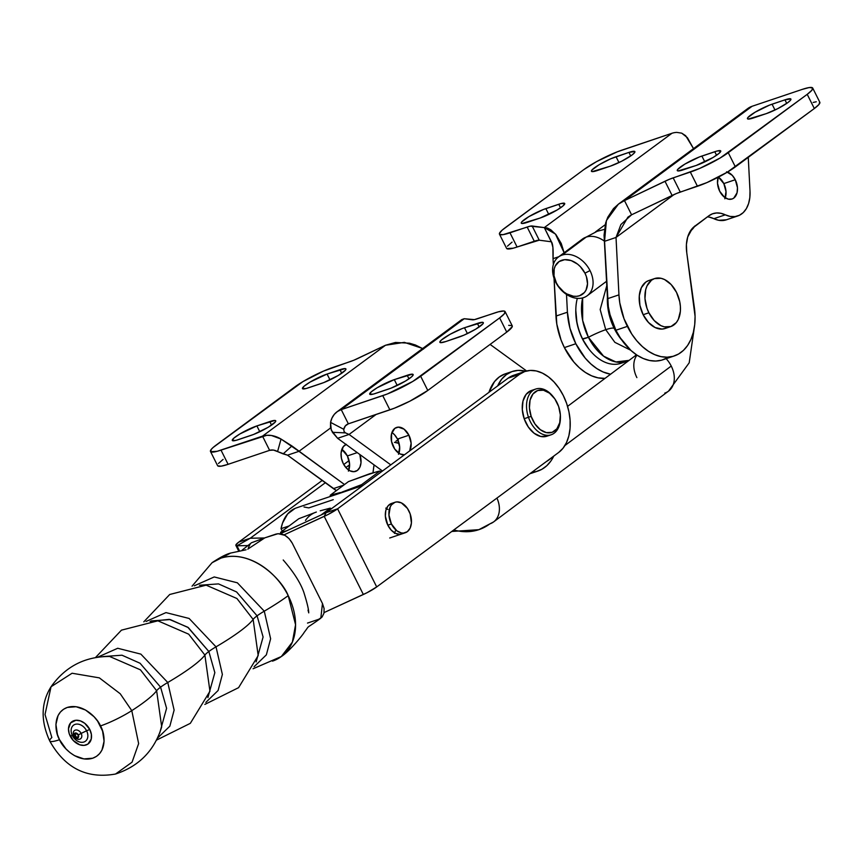 <?xml version="1.0" encoding="UTF-8"?>
<svg xmlns="http://www.w3.org/2000/svg" width="863" height="863" viewBox="0 0 863 863"><rect width="100%" height="100%" fill="white"/><g stroke="black" fill="none" stroke-linecap="round" stroke-linejoin="round"><path stroke-width="1.29" d="M264.272 611.177L270.626 638.771L266.354 654.855L254.1 666.721L266.354 654.855L270.626 638.771L264.272 611.177A24.121 3.765 -26.6 0 0 257.088 615.837A24.121 3.765 153.4 0 1 264.272 611.177A80.421 12.557 -26.6 0 0 288.21 595.653A80.421 12.557 153.4 0 1 264.272 611.177L237.368 582.805L214.229 576.948L194.294 585.804L214.229 576.948L237.368 582.805L264.272 611.177M256.138 661.921L263.096 637.002L257.088 615.837L236.581 591.942L218.501 583.895L199.482 585.254L218.501 583.895L236.581 591.942L257.088 615.837A24.121 3.765 -26.6 0 0 253.139 619.407L236.937 598.512L206.138 585.157L236.937 598.512L253.139 619.407A80.421 12.557 153.4 0 1 216.02 646.84L222.374 674.435L218.102 690.508L205.847 702.385L218.102 690.508L222.374 674.435L216.02 646.84A24.121 3.765 -26.6 0 0 208.835 651.5A24.121 3.765 153.4 0 1 216.02 646.84A80.421 12.557 -26.6 0 0 253.139 619.407A24.121 3.765 153.4 0 1 257.088 615.837L263.096 637.002L256.138 661.921M150.086 621.414L169.256 619.364L187.789 627.239L208.835 651.5L214.844 672.655L207.897 697.584L214.844 672.655L208.835 651.5L188.328 627.606L170.248 619.558L151.23 620.918M156.581 740.076L190.324 723.334L209.946 691.231L204.887 655.071A24.121 3.765 153.4 0 1 208.835 651.5A24.121 3.765 -26.6 0 0 204.887 655.071A80.421 12.557 153.4 0 1 167.767 682.493L140.863 654.122L117.724 648.264L97.789 657.121L117.724 648.264L140.863 654.122L167.767 682.493L174.121 710.098L169.849 726.171L157.595 738.048L169.849 726.171L174.121 710.098L167.767 682.493A24.121 3.765 -26.6 0 0 160.583 687.153A24.121 3.765 153.4 0 1 167.767 682.493A80.421 12.557 -26.6 0 0 204.887 655.071L188.695 634.176L157.886 620.821M161.694 726.894L156.635 690.724A80.421 12.557 -26.6 0 1 131.78 710.637A28.145 4.401 -26.6 0 1 100.475 725.923C97.573 718.221 82.611 702.676 67.292 707.433C52.319 712.881 54.995 732.568 59.536 739.72L57.454 734.629L55.922 724.445L58.069 715.546L60.432 712.007L63.549 709.267L67.292 707.433L76.095 706.732L85.491 709.99L94.045 716.732L97.605 721.112L102.557 731.015L104.089 741.198L101.953 750.098L99.59 753.636L96.473 756.376L92.719 758.21L83.916 758.911L74.52 755.654L70.054 752.655L65.966 748.911L59.536 739.72A28.145 4.401 -26.6 0 1 49.741 740.993C64.93 768.113 86.872 779.127 115.534 774.025C139.072 766.236 154.455 750.53 161.694 726.894L156.635 690.724A24.121 3.765 153.4 0 1 160.583 687.153L166.591 708.318L159.644 733.248L166.591 708.318L160.583 687.153L140.076 663.259L121.996 655.211L102.977 656.57L121.996 655.211L140.076 663.259L160.583 687.153A24.121 3.765 -26.6 0 0 156.635 690.724L140.442 669.839L109.633 656.473L140.442 669.839L156.635 690.724A80.421 12.557 153.4 0 1 131.78 710.637L138.641 743.593L132.061 762.18L115.534 774.025L132.061 762.18L138.641 743.593L131.78 710.637A28.145 4.401 153.4 0 1 100.475 725.923C105.016 733.075 107.692 752.763 92.719 758.21C77.4 762.968 62.438 747.423 59.536 739.72A28.145 4.401 153.4 0 1 49.741 740.993A28.145 4.401 153.4 0 1 51.856 737.552L45.016 714.51L51.046 686.765L72.082 673.237L99.342 677.865L120.227 693.755L131.78 710.637L120.227 693.755L99.342 677.865L72.082 673.237L51.046 686.765C65.394 666.549 84.93 656.452 109.655 656.473M146.041 621.457L165.976 612.601L189.116 618.458L216.02 646.84L189.116 618.458L165.976 612.601L146.041 621.457M401.878 533.906L399.817 534.316L395.437 533.334L391.219 530.13L387.832 525.189A16.084 10.615 -108.6 0 1 391.478 503.463A16.084 10.615 -108.6 0 1 393.345 503.107M253.086 668.76L281.349 656.527L292.363 642.126L295.567 624.747L288.21 595.653A58.306 42.848 53.5 0 1 281.165 656.657A58.306 42.848 53.5 0 1 272.481 661.134M258.199 655.578L253.139 619.407L258.199 655.578L238.576 687.671L204.833 704.424M89.806 729.526A8.037 1.251 -26.6 0 0 86.602 730.81A9.978 7.336 -126.5 0 0 75.081 724.381A9.978 7.336 -126.5 0 0 72.384 735.6A8.037 1.251 -26.6 0 0 70.216 736.117A13.754 10.108 53.5 0 1 73.927 720.67A13.754 10.108 53.5 0 1 89.806 729.526A13.754 10.108 53.5 0 1 86.095 744.974A13.754 10.108 53.5 0 1 70.216 736.117A8.037 1.251 153.4 0 1 72.384 735.6A9.978 7.336 53.5 0 1 75.081 724.381A9.978 7.336 53.5 0 1 86.602 730.81A20.108 3.139 -26.6 0 0 81.176 733.431A5.124 3.765 -126.5 0 0 75.254 730.13A5.124 3.765 -126.5 0 0 73.873 735.891A20.108 3.139 -26.6 0 0 72.384 735.6A20.108 3.139 153.4 0 1 73.873 735.891A5.124 3.765 -126.5 0 0 79.795 739.181A5.124 3.765 -126.5 0 0 81.176 733.431L78.306 734.898A2.859 2.104 53.5 0 1 77.541 738.102A2.859 2.104 53.5 0 1 74.24 736.268L74.24 736.268A2.859 2.104 -126.5 0 0 77.541 738.102A4.024 2.654 -108.6 0 1 75.62 736.063A4.024 2.654 -108.6 0 1 75.005 733.054A2.859 2.104 -126.5 0 0 74.24 736.268A2.859 2.104 53.5 0 1 75.005 733.054L75.62 736.063L77.541 738.102L78.306 734.898L75.005 733.054A2.859 2.104 53.5 0 1 78.306 734.898L81.176 733.431A5.124 3.765 -126.5 0 0 75.254 730.13A5.124 3.765 -126.5 0 0 73.873 735.891A5.124 3.765 -126.5 0 0 79.795 739.181A5.124 3.765 -126.5 0 0 81.176 733.431A20.108 3.139 153.4 0 1 86.602 730.81A9.978 7.336 53.5 0 1 83.905 742.018A9.978 7.336 53.5 0 1 72.384 735.6A9.978 7.336 -126.5 0 0 83.905 742.018A9.978 7.336 -126.5 0 0 86.602 730.81A8.037 1.251 153.4 0 1 89.806 729.526L84.768 723.323L80.388 720.885L75.955 720.26L70.637 722.86L68.479 728.814L69.213 733.69L73.29 740.519L79.623 744.758L84.067 745.384L87.886 744.1L91.241 739.084L91.381 734.424L89.806 729.526M275.998 534.078L264.833 537.843L247.789 549.148L264.833 537.843L278.08 533.668L284.909 535.34L289.094 538.641L292.244 543.14C287.897 535.826 282.481 532.805 275.998 534.078M212.222 562.611A58.306 42.848 53.5 0 1 220.906 558.145L212.039 562.741C220.022 557.39 226.235 554.154 230.701 553.043L220.906 558.145A58.306 42.848 53.5 0 1 288.21 595.653C282.33 580.033 251.985 548.49 220.906 558.145L230.701 553.043L246.074 549.785M281.349 656.527C289.882 651.112 303.905 633.518 304.035 632.568C311.004 623.593 303.571 630.691 320.82 618.199L322.471 603.507L292.244 543.14L322.471 603.507L324.1 608.534L323.938 613.291L322.039 617.077L318.674 619.31L307.508 623.075M535.761 389.04L531.468 390.486A24.121 15.922 71.4 0 0 524.175 418.717L528.469 417.271A24.121 15.922 71.4 0 0 547.315 435.319A24.121 15.922 71.4 0 0 560.4 418.361L560.421 417.336A22.114 14.595 -108.6 0 1 548.426 432.881A22.114 14.595 -108.6 0 1 531.155 416.344L524.175 418.717A24.121 15.922 71.4 0 0 546.872 436.214L551.166 434.769A24.121 15.922 -108.6 0 1 528.469 417.271A24.121 15.922 -108.6 0 1 535.761 389.04A24.121 15.922 -108.6 0 1 553.356 396.926A24.121 15.922 71.4 0 0 553.043 396.516A24.121 15.922 71.4 0 0 532.201 391.068A24.121 15.922 71.4 0 0 528.469 417.271L531.155 416.344L529.429 407.972L530.065 400.119L532.956 393.992L537.66 390.518L543.474 390.227L549.494 393.161L554.823 398.879L558.641 406.495A22.114 14.595 -108.6 0 1 560.421 417.336M560.4 417.843A24.121 15.922 -108.6 0 1 551.166 434.769M558.641 406.495L560.357 414.876L559.731 422.719L556.84 428.846L552.126 432.32L546.311 432.611L540.292 429.677L534.963 423.97L531.155 416.344A22.114 14.595 -108.6 0 1 534.575 392.32A22.114 14.595 -108.6 0 1 553.679 397.314A22.114 14.595 -108.6 0 1 558.641 406.495M248.404 547.627L250.302 543.841M251.489 542.741L264.833 537.843L251.521 542.719L242.169 550.087M209.946 691.231L204.887 655.071L188.695 634.176L157.907 620.821L121.456 630.152L95.545 657.487M250.27 538.232L325.319 482.751L250.27 538.232L238.814 542.072L250.259 538.221L236.937 545.772L250.259 538.232L264.445 537.973L250.259 538.232M345.88 467.552L349.612 464.801L345.88 467.552M349.062 460.594L343.744 464.521L349.062 460.594M322.19 480.464L238.814 542.072L322.19 480.464M238.814 542.072L235.955 544.812L236.937 545.772A16.127 2.513 153.4 0 1 235.879 545.427A16.127 2.513 153.4 0 1 238.814 542.072M239.385 550.659L236.937 545.772L239.385 550.659M247.767 545.578L236.937 545.772L247.767 545.578M518.879 374.294L513.237 375.416L508.156 378.145L326.128 512.665L280.335 533.744L326.095 512.687L324.218 516.376L326.095 512.687L337.584 508.814L376.7 586.937L558.728 452.417L563.064 448.188L566.473 442.622L568.836 435.923L570.065 428.361L570.098 420.227L568.944 411.824L566.646 403.485L563.291 395.524L559.019 388.242L553.97 381.931L548.361 376.818L542.396 373.118L536.311 370.961L530.324 370.432L524.693 371.554L519.602 374.283L337.584 508.814L326.095 512.687L508.156 378.145L519.602 374.283L508.156 378.145A44.229 29.191 71.4 0 1 513.604 375.286L525.049 371.435A44.229 29.191 -108.6 0 1 565.211 399.698A44.229 29.191 -108.6 0 1 558.728 452.417L376.7 586.937L367.12 592.665L324.089 612.568L363.345 594.499A16.127 2.513 -26.6 0 0 376.7 586.937L337.584 508.814L519.602 374.283A44.229 29.191 -108.6 0 1 525.049 371.435M401.737 533.949A16.084 10.615 -108.6 0 1 387.832 525.189L385.362 516.203L385.815 510.497L387.919 506.042L391.338 503.507M547.056 436.149L540.723 436.462L534.143 433.269L528.339 427.034L524.175 418.717L522.298 409.591L522.989 401.025L526.139 394.337L531.274 390.551M284.013 534.877L327.994 514.542L337.584 508.814A16.127 2.513 153.4 0 1 324.218 516.376L363.345 594.499L324.218 516.376L284.013 534.877M391.414 523.981L387.832 525.189L391.414 523.981A16.084 10.615 -108.6 0 1 395.049 502.255A16.084 10.615 -108.6 0 1 408.954 511.015A16.084 10.615 -108.6 0 1 405.319 532.741A16.084 10.615 -108.6 0 1 391.414 523.981L396.84 530.788L401.23 532.913L403.399 533.107L407.304 531.705L410.119 528.145L411.424 522.956L410.173 513.917L407.401 508.372L401.36 502.87L396.969 501.899L394.92 502.309L391.5 504.833L390.259 506.861L388.943 514.995L391.414 523.981M316.365 512.039L298.803 518.717L280.658 532.288L287.066 530.691L280.658 532.288L298.803 518.717L316.365 512.039A38.199 28.048 -126.8 0 0 305.491 520.421M331.349 508.814L330.216 508.145L320.993 515.028L330.216 508.145L320.227 510.799L330.216 508.145L331.349 508.814M280.486 533.679L280.658 532.288L280.486 533.679M282.266 531.09L281.036 528.663L289.181 525.912L281.036 528.663L282.266 531.09M339.849 493.269L348.889 490.227A38.199 28.048 53.2 0 0 344.132 491.284L361.694 484.607L362.492 485.642L361.694 484.607L379.839 471.036L361.694 484.607L344.132 491.284A38.199 28.048 53.2 0 0 339.849 493.269M362.589 476.419L376.743 471.759L379.839 471.036L381.295 471.899L379.839 471.036L369.86 473.69L348.436 481.608L330.281 495.189L340.27 492.536L330.281 495.189L348.436 481.608L369.688 474.024M330.119 496.549L330.281 495.189L330.119 496.549M333.258 499.666L308.803 507.897L304.024 507.002M362.859 485.524L296.387 507.908A42.222 27.864 71.4 0 0 281.036 528.663L282.535 523.064L287.638 513.96L295.06 508.415M385.761 508.124L387.929 509.472M395.373 530.961L394.51 533.399M614.283 328.576L621.996 340.367A44.229 29.191 71.4 0 1 614.283 328.576A24.531 3.83 -26.6 0 0 605.74 329.698A24.531 3.83 153.4 0 1 614.283 328.576L614.985 328.339L614.283 328.576L608.081 309.213L607.412 297.271A44.229 29.191 71.4 0 0 614.283 328.576M630.659 350.195L614.866 342.341L605.74 329.698L600.173 309.547L606.818 285.556L600.173 309.547L605.74 329.698A24.531 3.83 -26.6 0 0 588.415 337.293L582.406 338.879A42.222 27.864 71.4 0 0 588.674 348.781L589.31 349.58A44.229 29.191 -108.6 0 1 582.741 339.202A44.229 29.191 71.4 0 0 620.982 363.291L626.667 361.381A44.229 29.191 -108.6 0 1 588.415 337.293L582.665 320.453L582.633 297.918A44.229 29.191 -108.6 0 0 588.415 337.293A24.531 3.83 153.4 0 1 605.74 329.698L614.866 342.341L630.659 350.195M648.674 280.561L645.761 282.125L641.328 287.735L639.278 295.901L639.915 305.373L643.151 314.715A25.329 16.721 71.4 0 0 665.049 328.512L670.778 326.581A25.329 16.721 -108.6 0 1 648.879 312.784L643.151 314.715L648.491 322.492L655.114 327.541L662.029 329.073L665.254 328.436M651.878 279.925A25.329 16.721 71.4 0 0 648.879 280.497A25.329 16.721 71.4 0 0 643.151 314.715L648.879 312.784A25.329 16.721 -108.6 0 1 654.607 278.566A25.329 16.721 -108.6 0 1 676.506 292.363A25.329 16.721 -108.6 0 1 670.778 326.581M725.254 197.789A14.272 9.417 71.4 0 0 723.82 183.592L735.265 179.731A14.272 9.417 -108.6 0 1 732.04 199.008A14.272 9.417 -108.6 0 1 719.699 191.241L724.51 197.271L728.404 199.17L732.158 198.975L733.798 198.091L737.056 192.773L737.466 187.703L735.265 179.731L732.255 175.34L726.56 171.802M567.412 312.212L555.955 316.074A54.283 35.825 71.4 0 0 564.38 347.595L575.826 343.733A54.283 35.825 -108.6 0 1 567.412 312.212L569.968 328.274L575.826 343.733L564.38 347.595A54.283 35.825 71.4 0 0 605.017 378.372L597.994 377.843L591.684 375.847L585.438 372.471L579.418 367.821L573.809 362.007L564.38 347.595L561.058 340.033L556.808 324.089L554.035 278.307L555.955 316.074L567.412 312.212L566.506 294.423L567.412 312.212M667.121 357.865L661.651 360.173L655.729 361.047L649.526 360.486L643.215 358.49L636.959 355.114L630.95 350.464L620.27 337.854L615.902 330.238A54.283 35.825 71.4 0 0 662.838 359.795L674.294 355.944A54.283 35.825 -108.6 0 1 627.358 326.387L615.902 330.238L627.358 326.387A54.283 35.825 -108.6 0 1 618.944 294.866L607.487 298.717A54.283 35.825 71.4 0 0 615.902 330.238L610.044 314.779L608.329 306.732L604.564 241.306L616.02 237.454L674.089 194.531L616.02 237.454L618.944 294.866L616.02 237.454L620.918 224.52L631.587 214.801L676.419 193.528L706.926 182.589L727.444 172.093L814.327 108.533L818.987 104.434L819.677 102.061M812.709 88.058A30.162 4.714 153.4 0 1 807.218 94.337L814.327 108.533L735.373 166.893L728.264 152.686A30.162 4.714 153.4 0 1 690.335 172.071L697.455 186.279L680.271 192.061L673.162 177.854L680.271 192.061A16.084 2.513 -26.6 0 0 672.104 195.459L664.985 181.252A16.084 2.513 153.4 0 1 673.162 177.854L690.335 172.071L697.455 186.279A30.162 4.714 -26.6 0 0 735.373 166.893L728.264 152.686L807.218 94.337L814.327 108.533A30.162 4.714 -26.6 0 0 819.828 102.266L812.709 88.058A30.162 4.714 153.4 0 0 802.191 89.407L752.094 106.278L624.478 200.594L618.361 204.186L606.409 220.561L604.564 241.306L616.02 237.454L627.919 217.12L631.587 214.801L624.478 200.594L664.985 181.252L672.104 195.459L631.587 214.801L624.478 200.594L669.3 179.321L699.807 168.382L720.335 157.886L807.218 94.337L811.878 90.227L812.558 87.853L809.16 87.562L802.191 89.407L752.094 106.278L624.478 200.594L618.555 204.035L613.485 208.598L607.789 217.206L605.643 222.956L604.068 235.189L607.487 298.717L618.944 294.866L619.785 302.87L624.046 318.814L631.727 333.992L636.786 340.799L642.396 346.602L648.415 351.263L654.661 354.628L660.972 356.624L667.175 357.196L673.097 356.311L678.577 354.013L683.464 350.356L687.628 345.437L690.939 339.396L693.323 332.406L694.715 324.639L695.071 316.322L686.765 252.773L694.381 307.692A54.283 35.825 -108.6 0 1 674.294 355.944M623.755 362.115A44.229 29.191 -108.6 0 1 589.31 349.58M636.193 354.596A44.229 29.191 -108.6 0 1 635.006 355.955L636.193 354.596M575.815 309.537L575.794 310.561A42.222 27.864 71.4 0 0 582.406 338.879L582.741 339.202A44.229 29.191 -108.6 0 1 575.815 309.537A44.229 29.191 -108.6 0 1 577.315 298.361A44.229 29.191 71.4 0 0 582.741 339.202L588.415 337.293L603.571 356.149L615.891 361.953L629.095 360.367A44.229 29.191 -108.6 0 1 626.667 361.381M696.128 165.491L678.059 170.95L677.369 170.712L677.757 169.364L684.888 164.089L699.332 156.98L716.97 151.047L720.648 150.831L719.203 153.236L713.118 157.454L696.128 165.491A17.087 2.665 153.4 0 0 712.762 157.67A17.087 2.665 153.4 0 0 720.734 150.949L720.734 150.96A17.087 2.665 153.4 0 0 714.769 151.715L701.889 156.052L704.812 161.888L701.889 156.052A17.087 2.665 153.4 0 0 685.254 163.873A17.087 2.665 153.4 0 0 677.282 170.594L677.293 170.604A17.087 2.665 153.4 0 0 683.248 169.828L696.128 165.491M790.907 99.083A17.087 2.665 153.4 0 0 784.952 99.849L786.732 103.398L784.952 99.849L772.072 104.186A17.087 2.665 153.4 0 0 755.438 112.007A17.087 2.665 153.4 0 0 747.466 118.727L747.477 118.738A17.087 2.665 153.4 0 0 753.431 117.961L766.312 113.625L748.243 119.072L747.552 118.846L747.941 117.497L755.082 112.222L769.516 105.113L784.952 99.849L790.832 98.965L790.443 100.313L787.8 102.632L777.649 108.706L766.312 113.625A17.087 2.665 153.4 0 0 782.946 105.793A17.087 2.665 153.4 0 0 790.907 99.083L790.918 99.094M816.269 101.769L813.183 102.438M772.072 104.186L774.996 110.022L772.072 104.186M716.549 155.264L714.769 151.715L716.549 155.264M726.409 219.795L718.75 220.302L713.852 218.684L725.308 214.822L730.206 216.44L734.974 216.602L739.386 215.297L743.248 212.6L746.366 208.619L748.588 203.56L749.828 197.649L750.012 191.155L748.264 157.357L750.012 191.155A32.168 21.23 -108.6 0 1 737.746 215.966A32.168 21.23 -108.6 0 1 725.308 214.822L720.918 213.312L716.624 212.967L712.568 213.787L708.901 215.761L692.471 228.253L687.703 236.991L686.409 244.509L686.765 252.773A32.168 21.23 -108.6 0 1 694.704 226.246L708.901 215.761A32.168 21.23 -108.6 0 1 712.86 213.679A32.168 21.23 -108.6 0 1 725.308 214.822L713.852 218.684A32.168 21.23 71.4 0 0 707.412 216.861M709.472 217.174L713.852 218.684A32.168 21.23 71.4 0 0 726.301 219.828L737.746 215.966M718.199 177.217L717.498 183.269L719.699 191.241A14.272 9.417 -108.6 0 1 718.199 177.217M727.477 172.071A14.272 9.417 -108.6 0 1 735.265 179.731L723.82 183.592L718.394 177.12A14.272 9.417 71.4 0 1 723.82 183.592L726.01 191.564L724.844 198.792M752.094 106.278A28.145 20.68 -126.5 0 0 747.897 108.447L747.897 108.447A28.145 20.68 -126.5 0 1 752.094 106.278M506.732 248.576L513.226 248.199L539.256 240.194L532.147 225.998L544.316 227.595L671.932 133.28L617.336 151.802L596.667 161.564L583.917 169.547L502.158 230.13L499.44 233.431L499.612 234.369L503.021 234.66L530.195 226.171L544.316 227.595L551.435 241.802C552.859 243.711 553.388 249.331 553.032 258.663L553.334 264.563L553.032 258.663L558.836 256.71L553.032 258.663L552.903 247.422L551.435 241.802M540.109 218.037L522.029 223.495L521.252 222.73L521.737 221.91L528.868 216.645L543.312 209.536L560.939 203.592L564.618 203.388L563.172 205.793L557.099 210L540.109 218.037A17.087 2.665 153.4 0 0 556.743 210.216A17.087 2.665 153.4 0 0 564.704 203.506L564.715 203.506A17.087 2.665 153.4 0 0 558.749 204.261L545.858 208.598L548.782 214.434L545.858 208.598A17.087 2.665 153.4 0 0 529.224 216.43A17.087 2.665 153.4 0 0 521.263 223.139L521.263 223.15A17.087 2.665 153.4 0 0 527.217 222.384L540.109 218.037M591.446 171.273A17.087 2.665 153.4 0 0 597.401 170.507L610.292 166.171L592.212 171.629L591.533 171.392L591.921 170.043L599.051 164.768L610.68 158.824L628.933 152.395L634.801 151.521L634.413 152.859L631.77 155.189L621.619 161.262L610.292 166.171A17.087 2.665 153.4 0 0 626.926 158.35A17.087 2.665 153.4 0 0 634.888 151.629L634.888 151.64A17.087 2.665 153.4 0 0 628.933 152.395L616.042 156.732L618.965 162.568L616.042 156.732A17.087 2.665 153.4 0 0 599.407 164.563A17.087 2.665 153.4 0 0 591.446 171.273L591.446 171.284M512.072 242.104L507.412 246.203M539.256 240.194L551.392 241.791L539.256 240.194A16.084 2.513 -26.6 0 0 534.273 241.241L527.153 227.034A16.084 2.513 153.4 0 1 532.147 225.998L539.256 240.194M527.153 227.034L534.273 241.241L517.099 247.023L509.979 232.816L527.153 227.034M499.461 234.164L506.581 248.371A30.162 4.714 -26.6 0 0 517.099 247.023L509.979 232.816A30.162 4.714 153.4 0 1 499.461 234.164A30.162 4.714 153.4 0 1 504.963 227.897L583.917 169.547A30.162 4.714 153.4 0 1 621.835 150.151L671.932 133.28L544.316 227.595L547.336 228.015L550.734 229.731L555.977 234.65L561.274 243.528L564.132 252.751L555.459 234.046L544.316 227.595L551.673 242.579M630.713 155.944L628.933 152.395L630.713 155.944M560.529 207.81L558.749 204.261L560.529 207.81M610.605 374.197A54.283 35.825 -108.6 0 1 575.826 343.733L585.254 358.156L590.875 363.959L596.883 368.62L603.129 371.985L610.605 374.197M694.629 226.3A32.168 21.23 -108.6 0 1 690.249 231.198L694.834 225.977M605.179 224.736L595.492 231.899L605.179 224.736M588.793 348.932L582.406 338.879L579.202 331.273L577.013 323.312L575.804 310.378M676.775 132.395A28.145 20.68 -126.5 0 0 671.932 133.28A28.145 20.68 -126.5 0 1 676.775 132.395L681.705 133.15L676.775 132.395M685.675 135.718L681.705 133.15L687.39 137.659L693.518 148.63L685.675 135.718M676.506 292.363L679.742 301.694L680.4 306.505L680.389 311.165L678.329 319.332L676.376 322.525L670.983 326.505L664.327 326.85L660.842 325.61L654.219 320.572L648.879 312.784L646.959 308.22L644.974 298.63L645.697 289.644L647.056 285.804L651.489 280.195L654.402 278.63L661.058 278.296L664.542 279.526L671.166 284.574L676.506 292.363M348.814 470.152A14.272 9.417 71.4 0 0 347.379 455.944L357.25 452.622L347.379 455.944L349.569 463.927L348.404 471.144M346.074 444.477A14.272 9.417 -108.6 0 0 343.258 463.604L346.268 467.983L350 470.831L353.895 471.694L357.358 470.454L359.849 467.293L361.014 462.687L359.86 454.531A14.272 9.417 -108.6 0 1 355.599 471.371A14.272 9.417 -108.6 0 1 343.258 463.604L341.435 458.339L341.068 452.999L343.334 446.603L346.365 444.359M393.355 446.721A14.272 9.417 -108.6 0 1 396.581 427.444A14.272 9.417 -108.6 0 1 408.922 435.222L397.476 439.073A14.272 9.417 71.4 0 0 391.921 432.525L394.467 434.682L397.476 439.073L408.922 435.222L404.111 429.181L398.285 427.12L394.823 428.361L391.565 433.69L391.532 441.468L394.736 449.073L400.098 453.96L404.456 454.779A14.272 9.417 -108.6 0 1 393.355 446.721M551.446 457.8A48.252 31.845 -108.6 0 1 546.484 461.468L551.446 457.8M505.125 311.629A30.162 4.714 153.4 0 1 499.634 317.908L506.743 332.115L427.789 390.464L420.669 376.257A30.162 4.714 153.4 0 1 382.751 395.642L389.871 409.849L348.361 423.83L394.369 408.21L409.871 401.176L427.789 390.464L506.743 332.115A30.162 4.714 -26.6 0 0 512.234 325.836L505.125 311.629A30.162 4.714 153.4 0 0 494.607 312.978L477.433 318.771A16.084 2.513 153.4 0 1 472.449 319.806L464.24 318.727L341.241 409.623L387.26 394.003L412.741 381.457L499.634 317.908L504.294 313.808L504.974 311.424L503.765 311.014L498.48 311.802L474.391 319.623L464.24 318.727L461.845 319.558M439.882 342.298A17.087 2.665 153.4 0 0 445.847 341.532L458.728 337.196A17.087 2.665 153.4 0 0 475.362 329.375A17.087 2.665 153.4 0 0 483.323 322.654L483.334 322.665A17.087 2.665 153.4 0 0 477.368 323.42L479.148 326.969L477.368 323.42L464.488 327.757L482.557 322.298L483.345 323.075L482.859 323.884L475.718 329.159L464.089 335.103L445.847 341.532L440.659 342.654L439.871 341.877L441.414 340.011L450.227 334.229L461.932 328.684L464.488 327.757L467.412 333.593L464.488 327.757A17.087 2.665 153.4 0 0 447.854 335.588A17.087 2.665 153.4 0 0 439.882 342.298L439.893 342.309M394.305 379.623L412.374 374.175L413.161 374.941L411.619 376.807L405.534 381.025L391.09 388.134L373.463 394.067L369.785 394.283L371.23 391.878L377.304 387.66L394.305 379.623L397.217 385.459L394.305 379.623A17.087 2.665 153.4 0 0 377.67 387.455A17.087 2.665 153.4 0 0 369.698 394.164L369.709 394.175A17.087 2.665 153.4 0 0 375.664 393.399L388.544 389.062A17.087 2.665 153.4 0 0 405.179 381.241A17.087 2.665 153.4 0 0 413.14 374.52L413.15 374.531A17.087 2.665 153.4 0 0 407.185 375.286L394.305 379.623M461.781 319.601L336.958 411.845A28.145 20.68 53.5 0 0 330.561 422.385L331.252 430.065L337.616 438.307L349.062 434.445L390.799 464.877L349.062 434.445L337.616 438.307L382.482 471.015L337.616 438.307L332.428 432.32L345.48 432.881L344.057 431.543L343.776 429.299L344.057 431.543L345.48 432.881L332.428 432.32L330.507 427.627L330.561 422.385L343.776 429.299A12.06 8.867 53.5 0 1 346.516 424.779A12.06 8.867 53.5 0 1 348.361 423.83L345.383 425.858L343.776 429.299L330.561 422.385L331.985 418.026L334.305 414.348L337.433 411.511L341.241 409.623L348.361 423.83L341.241 409.623L382.751 395.642L389.871 409.849A30.162 4.714 -26.6 0 0 427.789 390.464L420.669 376.257L499.634 317.908L506.743 332.115L512.266 326.57L512.083 325.631L508.685 325.34M408.965 378.835L407.185 375.286L408.965 378.835M553.83 456.031A54.283 35.825 -108.6 0 1 537.886 471.058A54.283 35.825 -108.6 0 1 531.878 472.255L536.387 471.511L541.899 469.289L546.818 465.696L551.015 460.842L553.83 456.031M349.062 434.445L376.052 414.499L349.062 434.445L345.48 432.881L349.062 434.445M490.098 344.413L526.624 370.971L490.098 344.413M409.709 450.896L411.122 443.194L408.922 435.222A14.272 9.417 -108.6 0 1 409.709 450.896M504.769 374.024L499.224 377.002L494.499 381.619L488.954 392.331A48.252 31.845 71.4 0 1 505.157 373.884L512.32 371.478A48.252 31.845 -108.6 0 1 525.675 371.23L518.07 370.389L511.921 371.619L506.376 374.596L501.651 379.202L497.638 385.912A48.252 31.845 -108.6 0 1 512.32 371.478M398.501 454.272L399.666 447.045L397.476 439.073A14.272 9.417 71.4 0 1 398.911 453.28M336.958 411.845A28.145 20.68 53.5 0 1 341.241 409.623L464.24 318.727L461.781 319.612M508.846 373.01A48.252 31.845 71.4 0 0 505.157 373.884M287.519 455.179L336.462 490.562A32.168 21.23 71.4 0 1 333.377 488.62L287.519 455.179L298.965 451.327L344.52 484.542L291.942 445.955L281.047 439.062L277.573 451.597L273.474 450.076L269.623 450.346L228.112 464.326L269.623 450.346L262.514 436.139L385.513 345.243L353.895 360.216L323.388 371.155L302.87 381.651L213.183 447.433L211.316 449.299L210.637 451.673L217.131 451.306L262.514 436.139L269.623 450.346A12.06 8.867 53.5 0 1 277.573 451.597L283.15 453.884L291.942 445.955L283.15 453.884L287.519 455.179L298.965 451.327L330.572 427.972L298.965 451.327L281.047 439.062L277.573 451.597L287.519 455.179M394.423 442.331L399.084 443.409A32.168 21.23 71.4 0 0 394.423 442.331M341.824 449.396L347.379 455.944A14.272 9.417 71.4 0 0 341.824 449.396M327.066 374.046L345.146 368.587L345.923 369.353L345.437 370.173L338.307 375.437L323.862 382.546L306.236 388.49L302.557 388.695L303.992 386.29L310.076 382.082L327.066 374.046L329.99 379.871L327.066 374.046A17.087 2.665 153.4 0 0 310.432 381.867A17.087 2.665 153.4 0 0 302.471 388.577L302.471 388.587A17.087 2.665 153.4 0 0 308.425 387.821L321.306 383.485A17.087 2.665 153.4 0 0 337.951 375.653A17.087 2.665 153.4 0 0 345.912 368.943L345.912 368.943A17.087 2.665 153.4 0 0 339.957 369.698L327.066 374.046M256.883 425.912L274.952 420.454L275.642 420.691L275.254 422.039L268.123 427.314L253.679 434.413L236.052 440.357L232.374 440.562L233.819 438.156L239.892 433.949L256.883 425.912L259.806 431.748L256.883 425.912A17.087 2.665 153.4 0 0 240.248 433.733A17.087 2.665 153.4 0 0 232.287 440.454L232.287 440.454A17.087 2.665 153.4 0 0 238.242 439.688L251.122 435.351A17.087 2.665 153.4 0 0 267.767 427.519A17.087 2.665 153.4 0 0 275.728 420.81L275.728 420.82A17.087 2.665 153.4 0 0 269.763 421.576L256.883 425.912M223.096 459.407L218.436 463.507M217.756 465.88L221.155 466.171L228.112 464.326L221.004 450.13A30.162 4.714 153.4 0 1 210.486 451.468A30.162 4.714 153.4 0 1 215.977 445.2L294.941 386.851A30.162 4.714 153.4 0 1 332.859 367.455L350.033 361.673A16.084 2.513 153.4 0 0 358.21 358.285L385.513 345.243L395.47 342.46L409.494 343.204L415.416 344.995L423.539 349.04M210.486 451.468L217.605 465.675A30.162 4.714 -26.6 0 0 228.112 464.326L221.004 450.13L266.84 435.286L271.489 435.502L281.047 439.062A28.145 20.68 53.5 0 0 262.514 436.139L385.513 345.243L404.38 342.363L422.665 348.512M271.543 425.125L269.763 421.576L271.543 425.125M341.726 373.258L339.957 369.698L341.726 373.258M398.404 439.742L395.912 441.23A32.168 21.23 -108.6 0 1 397.908 439.99M373.485 468.987A32.168 21.23 -108.6 0 1 374.089 464.898L373.485 468.987A32.168 21.23 -108.6 0 1 372.956 472.773L373.485 468.987M343.733 485.135L333.377 488.62L343.733 485.135M496.937 498.08A24.121 17.713 53.2 0 1 493.604 521.921L668.512 391.144A24.121 17.713 -126.8 0 0 671.241 366.041A24.121 17.713 -126.8 0 0 666.15 358.684A24.121 17.713 53.2 0 1 671.241 366.041A24.121 17.713 53.2 0 1 668.663 391.036A24.121 17.713 53.2 0 1 664.79 393.096M604.359 229.418L597.239 231.273L586.16 237.12A24.121 17.713 53.2 0 1 604.564 241.262A24.121 17.713 -126.8 0 0 586.16 237.12L562.115 255.092A24.121 17.713 53.2 0 1 590.012 270.583L584.963 273.183A20.108 14.757 53.2 0 1 579.58 295.729A20.108 14.757 53.2 0 1 556.333 282.827L555.664 282.147A24.121 17.713 -126.8 0 0 583.561 297.638A24.121 17.713 -126.8 0 0 590.012 270.583A24.121 17.713 53.2 0 1 587.282 295.685A24.121 17.713 53.2 0 1 583.561 297.638A24.121 17.713 53.2 0 1 555.664 282.147A24.121 17.713 53.2 0 1 558.393 257.045A24.121 17.713 53.2 0 1 562.115 255.092L586.16 237.12L597.239 231.273L582.439 239.062A24.121 17.713 -126.8 0 0 579.515 242.082A24.121 17.713 53.2 0 1 582.288 239.18A24.121 17.713 53.2 0 1 586.16 237.12A24.121 17.713 -126.8 0 0 582.439 239.062L558.393 257.045M453.809 529.947A88.037 58.101 71.4 0 0 478.663 529.742A88.037 58.101 -108.6 0 1 453.809 529.947M493.755 521.802A24.121 17.713 -126.8 0 0 497.174 498.609M451.759 531.468L478.857 529.677L493.604 521.921A24.121 17.713 53.2 0 1 489.882 523.863A88.037 58.101 -108.6 0 1 478.663 529.742M671.241 366.041L564.898 445.545L671.241 366.041M584.963 273.183L586.43 276.732L587.52 283.841L586.031 290.065L584.38 292.535L579.58 295.729L576.624 296.322L573.431 296.225L566.851 293.949L563.712 291.856L558.35 286.192L556.333 282.827L554.003 275.675L554.208 268.878L555.265 265.944L559.095 261.554L564.682 259.677L571.177 260.583L577.584 264.143L580.454 266.764L584.963 273.183L590.012 270.583A24.121 17.713 -126.8 0 0 562.115 255.092A24.121 17.713 -126.8 0 0 555.664 282.147L556.333 282.827A20.108 14.757 53.2 0 1 561.716 260.281A20.108 14.757 53.2 0 1 584.963 273.183M636.883 377.616A24.121 17.713 53.2 0 1 636.98 355.125M391.478 503.463L395.038 502.266M283.226 559.99L283.215 559.979C285.308 562.525 298.587 577.25 303.798 592.255C307.023 602.428 308.674 609.3 308.749 612.881L308.015 610.109M553.043 396.516L553.679 397.314M49.73 740.972C40.539 720.864 40.971 702.795 51.046 686.765M143.797 621.824L169.709 594.488L206.16 585.157M192.05 586.171L212.039 562.741M238.587 550.842L235.879 545.438M389.72 537.994L405.319 532.741M747.811 108.511L618.372 204.164M648.879 280.497L654.607 278.566M529.817 473.776L537.8 471.09M668.512 391.144L689.203 362.805L694.639 325.319M587.282 295.685L606.603 281.252M636.516 354.822L567.574 406.365"/></g></svg>

